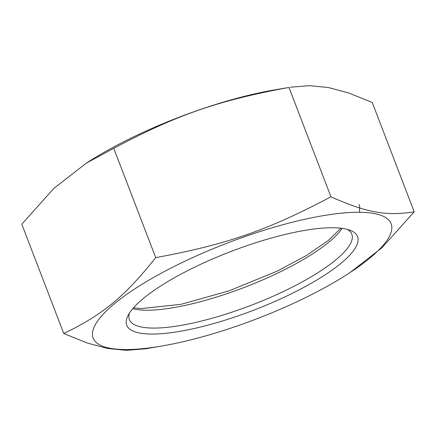 <?xml version="1.0" encoding="UTF-8"?>
<svg xmlns="http://www.w3.org/2000/svg" width="436" height="436" viewBox="0 0 436 436"><rect width="100%" height="100%" fill="white"/><g stroke="black" fill="none" stroke-linecap="round" stroke-linejoin="round"><path stroke-width="0.65" d="M86.383 163.102L90.486 160.508A159.587 40.641 -21 0 1 272.375 90.285A159.587 40.641 -21 0 1 274.293 89.952L288.964 87.451C218.055 100.531 176.836 114.842 113.747 148.3L86.383 163.102L53.928 188.336L21.8 224.186L63.765 333.513C102.836 314.688 124.467 296.834 155.717 257.627C226.627 244.547 267.846 230.235 330.929 196.778C366.681 212.714 386.269 216.251 414.2 211.814L382.072 247.664L349.618 272.898L345.514 275.492A159.587 40.641 159 0 0 320.673 216.098A159.587 40.641 159 0 0 115.295 303.004A159.587 40.641 159 0 0 161.707 346.048A159.587 40.641 159 0 0 345.514 275.492M414.2 211.814L372.235 102.487L348.386 92.857L328.281 87.511L309.565 85.647L290.218 87.227M161.707 346.048L145.782 348.773L126.435 350.353L107.719 348.489L87.614 343.143L63.765 333.513M155.717 257.627L113.747 148.3M330.929 196.778L288.964 87.451M347.492 229.418A119.126 30.34 -21 0 1 351.803 234.154A119.126 30.34 -21 0 1 299.761 283.242A119.126 30.34 -21 0 1 181.97 325.223A119.126 30.34 -21 0 1 129.372 319.539A119.126 30.34 -21 0 1 129.41 313.135M181.316 331.109A123.622 31.485 159 0 0 316.073 280.479A123.622 31.485 159 0 0 350.511 230.426A123.622 31.485 159 0 0 230.862 251.512A123.622 31.485 159 0 0 127.841 315.904A123.622 31.485 159 0 0 181.316 331.109M132.702 308.732A119.126 30.34 159 0 0 175.119 307.369A119.126 30.34 159 0 0 342.102 228.35M340.854 228.192L328.455 240.367L306.29 255.605L277.443 271.018L228.905 290.899L181.147 304.301L141.084 308.595L133.525 307.778M359.035 204.375L359.711 206.898L359.498 212.278"/></g></svg>
